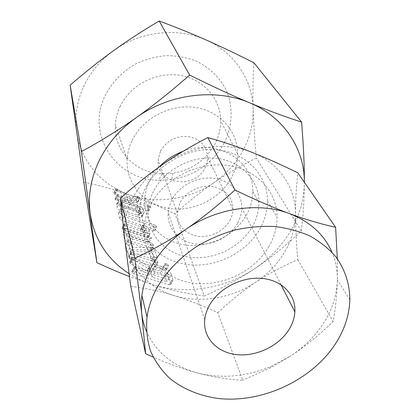 <?xml version="1.0" encoding="UTF-8"?>
<svg xmlns="http://www.w3.org/2000/svg" width="420" height="420" viewBox="0 0 420 420"><rect width="100%" height="100%" fill="white"/><g stroke="black" fill="none" stroke-linecap="round" stroke-linejoin="round"><path stroke-width="0.32" stroke-dasharray="2.1 1.58" d="M162.834 268.385L164.876 269.981L166.309 269.903L166.331 269.498L164.167 267.587L162.855 267.697L162.834 268.385L165.055 264.191L167.108 265.781L164.876 269.981M154.303 266.621L155.757 266.48L155.794 266.133L153.641 264.233L128.909 256.615L128.452 257.439L129.019 258.258L130.552 259.082L154.303 266.621L156.524 262.395L157.978 262.264L158.009 261.917L155.794 266.133M152.649 253.696L150.749 251.843L149.882 251.701L130.567 251.696L129.25 246.12L127.181 244.251L125.753 244.403L125.717 244.976L127.418 252.404L129.266 254.021L130.368 254.205L149.62 254.111L151.242 260.033L151.961 260.972L153.284 261.649L154.718 261.56L154.739 261.156L152.649 253.696L154.802 249.559L152.891 247.711L150.749 251.843M149.315 241.82L147.252 240.035L124.498 232.538L123.055 232.554L123.013 233.184L124.142 238.098C124.903 240.119 127.045 241.784 130.562 243.085L149.835 249.359L151.289 249.27L149.21 247.128L129.938 240.839L127.627 239.258L126.683 235.242L147.845 242.193L149.289 242.125L151.41 237.762L149.336 235.982L147.252 240.035M148.034 237.237L147.073 233.809C146.57 232.286 145.01 230.822 142.391 229.404L140.695 229.136L140.469 229.819L143.761 232.733L144.375 234.969L123.459 228.034L122.01 228.091L122.488 229.367L123.942 230.144L146.585 237.631L148.013 237.683L150.103 233.21L149.126 229.803L147.073 233.809M121.837 214.72L119.921 213.024L118.555 213.124L118.524 213.602L119.716 218.804L121.642 220.29L153.3 230.9L154.67 230.843L154.691 230.564L152.691 228.863L122.803 218.82L121.837 214.72L123.811 210.735L121.884 209.039L119.921 213.024M141.393 213.559C140.71 211.754 138.716 210.189 135.408 208.861L121.165 203.973C118.844 203.249 117.348 203.285 116.676 204.078L117.138 207.543C117.826 209.323 119.816 210.84 123.118 212.1L137.613 217.019C139.844 217.702 141.309 217.681 142.007 216.956L141.393 213.559L143.346 209.685C142.653 207.895 140.653 206.33 137.345 204.997L135.408 208.861M83.769 182.144C100.349 185.698 115.584 189.919 129.481 194.806C143.351 199.637 158.534 205.978 175.025 213.843C188.459 201.611 201.385 191.247 213.811 182.747C189.425 199.621 156.912 204.477 129.481 194.806C102.008 185.43 80.635 161.291 76.639 131.969C74.592 117.054 76.76 102.27 83.15 87.612C89.759 72.991 99.86 60.706 113.447 50.746C140.149 31.159 177.608 27.053 205.978 39.931C234.659 52.416 252.625 80.252 253.155 108.922C253.433 123.506 250.073 137.335 243.07 150.402C235.966 163.391 226.212 174.174 213.811 182.747C226.139 174.242 240.329 166.01 256.378 158.041C254.625 139.865 253.554 123.496 253.155 108.922C252.73 94.453 252.966 79.055 253.864 62.722M204.241 296.006C187.147 293.769 170.184 290.057 153.342 284.87C186.16 295.076 225.041 288.582 254.667 268.674C269.735 258.562 281.746 245.963 290.703 230.874C299.555 215.696 304.101 199.658 304.337 182.747L304.337 182.233L304.337 182.747C304.248 199.726 303.23 215.854 301.282 231.126C285.437 246.02 269.897 258.536 254.667 268.674C239.51 278.801 222.7 287.915 204.241 296.006L175.025 213.843M129.05 273.651C136.547 278.444 144.643 282.188 153.342 284.87L129.428 276.549M136.08 200.083L128.341 200.939L115.836 193.168L114.061 192.759L113.773 193.337L114.833 194.345L126.483 201.401L124.231 201.406L116.54 198.749L115.154 198.765L115.595 199.873L147.43 211.082L148.769 211.055L146.89 209.218L128.284 202.802L137.991 201.941L136.08 200.083L137.965 196.297L137.608 196.24L135.76 200.12M154.161 269.057C150.89 268.139 148.706 268.328 147.62 269.624L147.383 271.782L147.273 271.367L132.242 262.306L131.203 261.791L129.953 261.802L129.638 262.615L130.515 263.592L147.977 274.076L148.491 276.045L133.46 271.357L132.085 271.31L131.828 272.16L132.41 273.016L133.985 273.861L169.113 284.781L170.594 284.792L170.615 284.219L168.929 278.576C167.653 275.315 164.43 272.68 159.248 270.664L154.161 269.057L156.398 264.81C153.116 263.881 150.938 264.059 149.856 265.34L149.63 267.482L147.383 271.782M224.185 142.989C212.63 163.28 195.116 175.476 171.638 179.587L158.429 180.29C117.028 180.154 85.696 135.681 104.858 96.138C111.562 82.698 122.514 71.321 136.253 63.662C145.814 59.283 155.768 56.605 166.126 55.624C176.447 55.666 186.286 57.414 195.636 60.863C209.024 67.148 219.539 77.222 225.955 89.612C233.499 106.57 232.633 126.152 224.185 142.989M119.963 106.738C129.838 85.334 155.962 71.531 179.697 75.301C203.48 78.934 220.736 98.931 220.731 120.839C220.731 128.867 218.825 136.537 215.03 143.845C205.805 160.151 191.746 169.958 172.851 173.266L162.236 173.812C135.975 173.197 113.594 151.121 115.337 125.013C115.673 118.75 117.212 112.66 119.963 106.738M301.282 231.126L256.378 158.041M132.137 140.432C142.663 118.261 170.226 103.761 195.095 107.457C220.017 111.006 237.872 131.497 237.62 154.051C237.526 162.314 235.457 170.221 231.404 177.77C219.802 199.259 192.938 212.305 168.604 208.373C144.26 204.582 125.69 183.677 127.139 159.322C127.538 152.864 129.203 146.57 132.137 140.432M160.498 151.1C166.761 140.542 176.127 135.707 188.596 136.595C200.555 139.22 206.913 146.207 207.669 157.542L206.976 162.797L205.023 167.848C194.686 190.197 155.747 184.144 158.114 159.936L160.498 151.1M183.073 151.326C217.014 137.996 254.079 160.85 252.788 191.415C252.751 199.595 250.651 207.443 246.477 214.966C234.864 235.798 208.22 248.593 184.375 244.865C160.519 241.285 142.732 221.056 144.842 197.563C145.383 191.641 147.053 185.855 149.856 180.212L153.972 173.329L159.159 166.976M229.845 220.521C231.835 216.883 232.89 213.108 233.006 209.202C232.365 196.786 225.325 189.215 211.885 186.496C199.442 184.874 185.556 192.008 179.954 202.876L177.146 212.604C177.408 225.53 184.28 233.42 197.762 236.276C210.11 238.056 223.934 231.278 229.845 220.521M153.473 191.389C150.581 197.153 148.853 203.054 148.286 209.092C146.071 233.042 164.262 253.565 188.69 257.124C213.103 260.831 240.424 247.727 252.404 226.485C256.704 218.815 258.888 210.814 258.962 202.487C259.135 180.637 241.369 161.233 216.552 158.303C191.788 155.232 164.252 169.738 153.473 191.389M237.531 223.241C229.688 237.395 211.491 246.251 195.232 243.868C178.962 241.584 166.945 228.113 168.173 212.473L169.334 206.147L171.801 199.988C179.114 185.656 197.416 176.174 213.833 178.28C230.281 180.296 242.104 193.279 241.763 208C241.642 213.271 240.23 218.353 237.531 223.241M259.781 229.105C264.889 220.059 267.456 210.614 267.477 200.76C267.509 175.634 246.965 153.269 218.201 149.935C189.494 146.449 157.61 163.38 145.252 188.47C142.028 194.953 140.075 201.59 139.393 208.367C136.616 236.313 157.742 260.185 185.987 264.353C214.221 268.695 245.81 253.654 259.781 229.105M337.307 258.757L337.334 280.733C336.913 295.375 335.517 308.957 333.149 321.489C318.56 335.596 304.195 347.225 290.062 356.37C304.091 347.214 315.362 335.984 323.878 322.686C332.294 309.309 336.782 295.328 337.334 280.733L337.355 279.799C337.496 270.223 335.722 261.067 332.026 252.326M268.937 246.477C254.326 271.719 221.571 287.291 192.355 283.001C163.123 278.891 141.293 254.536 144.254 225.797C144.989 218.825 147.042 211.995 150.407 205.306C163.322 179.424 196.534 161.831 226.312 165.307C256.153 168.62 277.294 191.557 277.09 217.355C277.006 227.472 274.286 237.179 268.937 246.477M217.807 312.758C230.837 300.51 243.442 290.351 255.623 282.277C267.745 274.171 281.799 266.621 297.785 259.634C296.273 242.34 295.517 227.073 295.507 213.833C295.402 227.126 291.8 239.836 284.707 251.953C277.51 264.007 267.818 274.113 255.623 282.277C231.646 298.342 200.13 303.644 173.943 295.538C187.189 299.576 201.81 305.319 217.807 312.758L242.755 380.263C228.643 379.481 214.567 377.312 200.534 373.758L197.022 372.839L200.576 373.727C223.676 378.667 246.934 376.352 270.344 366.776L290.062 356.37L270.706 367.663L242.755 380.263M130.725 286.267C146.302 288.351 160.708 291.443 173.943 295.538C147.709 287.695 127.801 266.217 124.782 239.594C123.233 226.054 125.738 212.531 132.295 199.012C139.067 185.525 149.126 174.069 162.472 164.645C188.701 146.102 224.842 141.341 251.827 152.276C279.116 162.85 295.727 187.698 295.507 213.833C295.465 200.634 296.237 186.974 297.832 172.856M297.785 259.634L333.149 321.489M146.396 331.233C156.014 352.223 172.888 366.088 197.022 372.839C183.95 369.332 169.323 364.082 153.143 357.079M137.645 196.334L130.242 197.101L128.341 200.939M130.242 197.101L117.705 189.326L115.836 193.168M117.705 189.326L116.975 188.979L115.106 192.817M116.975 188.979L115.925 188.911L114.061 192.759M115.925 188.911L113.773 193.337M115.647 189.483L116.713 190.486L114.833 194.345M116.713 190.486L128.383 197.552L126.483 201.401M128.383 197.552L126.136 197.542L124.231 201.406M126.136 197.542L118.435 194.87L116.54 198.749M118.435 194.87L117.259 194.738L115.364 198.629M117.259 194.738L115.122 199.222M117.023 195.326L117.5 195.972L115.595 199.873M117.5 195.972L118.865 196.702L116.96 200.597M118.865 196.702L149.368 207.26L147.43 211.082M149.368 207.26L150.707 207.249L148.79 210.814M150.722 207.002L148.816 205.412L146.89 209.218M148.816 205.412L130.19 198.949L128.284 202.802M130.19 198.949L139.519 198.319L137.618 202.115M139.519 198.319L139.886 198.151L138.012 201.705M139.907 197.915L137.965 196.297M137.345 204.997L123.081 200.072L121.165 203.973M123.081 200.072C120.766 199.343 119.27 199.369 118.598 200.151L118.498 201.138L116.571 205.076M118.498 201.138L119.075 203.59L117.138 207.543M119.075 203.59C119.773 205.359 121.774 206.876 125.076 208.142L123.118 212.1M125.076 208.142L139.587 213.097L137.613 217.019M139.587 213.097C141.818 213.791 143.283 213.775 143.981 213.061L144.055 212.158L142.091 216.043M144.055 212.158L143.346 209.685M122.357 204.734L121.784 201.931L123.475 201.92L137.933 206.897L140.154 208.572L140.842 211.255L139.125 211.186L124.53 206.189L122.357 204.734L120.409 208.677L119.852 205.853L121.543 205.832L135.991 210.777L138.201 212.452L138.894 214.972L137.156 215.093L122.577 210.137L120.409 208.677M121.748 202.241L119.816 206.167M123.475 201.92L121.543 205.832M124.53 206.189L122.577 210.137M139.125 211.186L137.156 215.093M140.858 211.076L138.894 214.972M140.154 208.572L138.201 212.452M137.933 206.897L135.991 210.777M121.884 209.039L120.524 209.134L118.524 213.602M120.493 209.606L121.711 214.772L119.716 218.804M121.711 214.772L123.643 216.258L121.642 220.29M123.643 216.258L155.332 226.952L153.3 230.9M155.332 226.952L156.702 226.905L154.691 230.564M156.723 226.627L154.712 224.926L152.691 228.863M154.712 224.926L124.798 214.804L122.803 218.82M124.798 214.804L123.811 210.735M149.126 229.803C148.617 228.291 147.047 226.826 144.428 225.409L142.391 229.404M144.428 225.409L143.887 225.178L141.855 229.173M143.887 225.178L142.727 225.131L140.695 229.136M142.727 225.131L140.469 229.819M142.506 225.808L143.903 227.062L141.86 231.073M143.903 227.062L145.808 228.716L143.761 232.733M145.808 228.716L146.433 230.942L144.375 234.969M146.433 230.942L125.501 223.949L123.459 228.034M125.501 223.949L124.257 223.855L122.215 227.945M124.257 223.855L121.973 228.638M124.016 224.537L124.53 225.267L122.488 229.367M124.53 225.267L125.995 226.044L123.942 230.144M125.995 226.044L148.659 233.588L146.585 237.631M148.659 233.588L150.087 233.657L150.103 233.21M149.336 235.982L126.562 228.422L124.498 232.538M126.562 228.422L125.118 228.433L123.013 233.184M125.081 229.052L126.231 233.935L124.142 238.098M126.231 233.935C127.003 235.946 129.15 237.605 132.678 238.917L130.562 243.085M132.678 238.917L151.966 245.243L149.835 249.359M151.966 245.243L153.416 245.165L151.321 248.95M153.447 244.85L151.331 243.028L149.21 247.128M151.331 243.028L132.037 236.686L129.938 240.839M132.037 236.686L129.722 235.106L127.627 239.258M129.722 235.106L128.756 231.116L126.683 235.242M128.756 231.116L149.94 238.124L147.845 242.193M149.94 238.124L151.384 238.066L151.41 237.762M152.891 247.711L152.029 247.569L149.882 251.701M152.029 247.569L132.72 247.459L130.567 251.696M132.72 247.459L131.376 241.92L129.25 246.12M131.376 241.92L129.302 240.056L127.181 244.251M129.302 240.056L127.874 240.198L125.717 244.976M127.843 240.765L129.581 248.147L127.418 252.404M129.581 248.147L131.429 249.758L129.266 254.021M131.429 249.758L132.536 249.947L130.368 254.205M132.536 249.947L151.778 249.958L149.62 254.111M151.778 249.958L153.426 255.843L151.242 260.033M153.426 255.843L154.156 256.783L151.961 260.972M154.156 256.783L155.479 257.455L153.284 261.649M155.479 257.455L156.907 257.376L154.739 261.156M156.933 256.972L154.802 249.559M158.009 261.917L155.852 260.022L153.641 264.233M155.852 260.022L132.179 252.42L129.995 256.699M132.179 252.42L131.093 252.331L128.909 256.615M131.093 252.331L128.452 257.439M130.641 253.145L131.208 253.964L129.019 258.258M131.208 253.964L132.746 254.788L130.552 259.082M132.746 254.788L156.524 262.395M167.108 265.781L168.535 265.713L166.331 269.498M168.556 265.314L166.388 263.403L164.167 267.587M166.388 263.403L165.076 263.508L165.055 264.191M149.63 267.482L149.52 267.067L147.273 271.367M149.52 267.067L134.453 257.995L132.242 262.306M134.453 257.995L133.413 257.481L131.203 261.791M133.413 257.481L132.158 257.481L129.953 261.802M132.158 257.481L129.638 262.615M131.854 258.29L132.185 258.877L129.974 263.209M132.185 258.877L132.731 259.261L130.515 263.592M132.731 259.261L150.239 269.761L147.977 274.076M150.239 269.761L150.764 271.714L148.491 276.045M150.764 271.714L135.713 266.984L133.46 271.357M135.713 266.984L134.342 266.931L132.085 271.31M134.342 266.931L131.828 272.16M134.085 267.776L134.673 268.627L132.41 273.016M134.673 268.627L136.253 269.472L133.985 273.861M136.253 269.472L171.418 280.492L169.113 284.781M171.418 280.492L172.898 280.513L172.914 279.946L170.615 284.219M172.914 279.946L171.203 274.339L168.929 278.576M171.203 274.339C169.911 271.094 166.672 268.459 161.485 266.432L159.248 270.664M161.485 266.432L156.398 264.81M167.638 273.205L168.903 277.421L154.418 272.864L153.263 268.658L153.384 267.524C153.967 266.779 155.201 266.679 157.08 267.23L162.194 268.858C165.071 269.955 166.887 271.404 167.638 273.205L165.37 277.457L166.609 281.699L152.14 277.184L151.011 272.947L151.137 271.808C151.725 271.052 152.959 270.947 154.833 271.493L159.941 273.105C162.813 274.197 164.624 275.646 165.37 277.457M168.903 277.421L166.609 281.699M154.418 272.864L152.14 277.184M162.194 268.858L159.941 273.105M157.08 267.23L154.833 271.493M153.263 268.658L151.011 272.947M172.851 173.266L171.638 179.587M162.236 173.812L158.429 180.29M237.62 154.051L220.731 120.839M127.139 159.322L115.337 125.013M233.006 209.202L207.669 157.542M177.146 212.604L158.114 159.936M144.842 197.563L148.286 209.092M252.788 191.415L258.962 202.487M281.038 284.76L241.763 208M204.745 319.631L168.173 212.473M139.393 208.367L144.254 225.797M267.477 200.76L277.09 217.355M349.855 299.754L337.355 279.799M270.344 366.776L270.706 367.663M113.815 192.916L115.684 189.068M115.154 198.765L117.054 194.875M148.769 211.055L150.707 207.249M137.991 201.941L139.886 198.151M135.723 200.03L137.608 196.24M116.676 204.078L118.598 200.151M142.007 216.956L143.981 213.061M119.852 205.853L121.784 201.931M138.878 215.15L140.842 211.255M118.555 213.124L120.524 209.134M154.67 230.843L156.702 226.905M140.501 229.283L142.537 225.278M122.01 228.091L124.047 223.997M148.013 237.683L150.087 233.657M123.055 232.554L125.118 228.433M151.289 249.27L153.416 245.165M149.289 242.125L151.384 238.066M125.753 244.403L127.874 240.198M154.718 261.56L156.907 257.376M128.546 256.882L130.73 252.599M155.757 266.48L157.978 262.264M166.309 269.903L168.535 265.713M162.855 267.697L165.076 263.508M129.712 261.975L131.922 257.654M131.88 271.462L134.132 267.083M170.594 284.792L172.898 280.513M147.62 269.624L149.856 265.34M151.137 271.808L153.384 267.524"/><path stroke-width="0.63" d="M129.428 276.549C119.196 272.601 108.344 267.971 96.883 262.658L83.769 182.144L70.145 85.155C85.502 71.941 99.934 60.47 113.447 50.746C126.987 40.955 142.238 31.038 159.191 21C176.038 27.268 191.636 33.574 205.978 39.931C220.427 46.305 236.392 53.902 253.864 62.722L301.592 122.089C303.513 145.357 304.432 165.406 304.343 182.233C304.621 149.189 284.109 117.059 249.764 102.868C267.251 110.187 284.529 116.592 301.592 122.089M96.883 262.658L81.422 151.625C101.02 140.936 119.333 129.575 136.353 117.542C153.279 105.593 171.04 91.429 189.635 75.049L159.191 21M189.635 75.049C212.226 86.289 232.265 95.561 249.764 102.868C215.649 88.132 169.486 93.702 136.353 117.542C119.495 129.654 106.927 144.401 98.648 161.794C90.662 179.203 87.854 196.571 90.216 213.885C94.5 239.631 107.441 259.55 129.05 273.651M81.422 151.625L70.145 85.155M159.159 166.976C165.805 159.994 173.775 154.78 183.073 151.326M209.575 305.062C218.999 288.183 241.889 276.496 261.959 278.392C282.072 280.182 295.937 294.861 294.877 311.808C294.499 317.877 292.567 323.762 289.081 329.464C278.943 345.959 256.552 356.732 236.838 354.653C217.109 352.685 202.787 337.738 204.745 319.631C205.291 314.69 206.897 309.834 209.575 305.062M332.026 252.326C324.25 234.549 310.018 221.629 289.322 213.559C305.03 219.345 320.46 223.923 335.617 227.299L297.832 172.856C280.87 164.519 265.534 157.663 251.827 152.276C238.172 146.874 223.498 141.965 207.8 137.555C190.843 146.354 175.733 155.384 162.472 164.645C149.2 173.849 135.172 185.073 120.377 198.308L124.782 239.594L130.725 286.267L145.614 353.74L141.64 312.926C142.375 319.347 143.96 325.447 146.396 331.233M335.617 227.299L337.307 258.757M156.424 288.755C165.811 272.323 179.203 258.237 196.607 246.498C208.577 239.479 221.225 234.008 234.549 230.081C248.015 227.141 261.308 225.939 274.418 226.49C287.18 228.029 298.982 231.189 309.818 235.961C319.914 241.568 328.498 248.399 335.564 256.452C344.967 269.209 349.766 284.114 349.855 299.754C349.325 315.026 344.547 329.679 335.528 343.718C311.824 380.294 262.185 403.373 218.232 398.475C199.647 395.913 182.868 389.036 169.591 378.247C161.443 370.393 155.096 361.342 150.549 351.104C147.173 340.321 145.997 328.955 147.021 317C148.365 307.482 151.505 298.069 156.424 288.755M289.322 213.559C258.673 201.884 216.809 207.879 186.191 229.1C170.615 239.883 158.828 252.829 150.827 267.944C146.129 276.985 143.147 286.135 141.881 295.407L141.22 304.258L141.64 312.926L134.883 258.321C153.421 249.527 170.525 239.789 186.191 229.1C201.826 218.463 218.069 205.427 234.927 189.992C255.518 199.952 273.651 207.805 289.322 213.559M207.8 137.555L234.927 189.992M153.143 357.079L145.614 353.74M120.377 198.308L134.883 258.321M294.877 311.808L281.038 284.76M147.021 317L141.881 295.407"/></g></svg>
